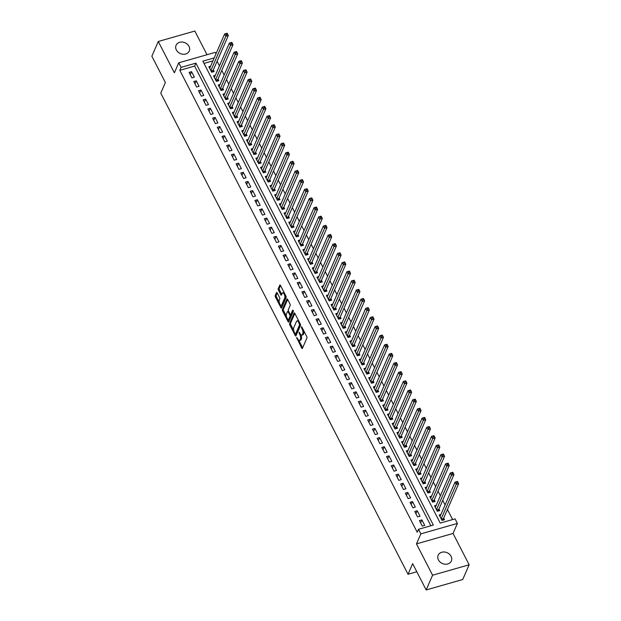 <?xml version="1.0" encoding="UTF-8"?>
<svg xmlns="http://www.w3.org/2000/svg" width="621" height="621" viewBox="0 0 621 621"><rect width="100%" height="100%" fill="white"/><g stroke="black" fill="none" stroke-linecap="round" stroke-linejoin="round"><path stroke-width="0.93" d="M296.628 337.498L301.674 348.07A1.102 0.45 -105.9 0 0 302.225 348.552A1.102 0.45 -105.9 0 0 302.388 348.389L306.921 337.979A1.102 0.45 -105.9 0 0 306.712 336.504L301.814 326.964L301.309 326.739L302.093 329.006A3.532 1.428 -105.9 0 1 302.761 333.733L302.388 334.603A3.532 1.428 -105.9 0 1 301.876 335.123A3.532 1.428 -105.9 0 1 300.106 333.578L298.965 332.119L299.749 334.385A3.532 1.428 -105.9 0 1 300.417 339.113L300.044 339.982A3.532 1.428 -105.9 0 1 299.532 340.502A3.532 1.428 -105.9 0 1 297.762 338.957L296.628 337.498M176.348 49.959A7.196 5.899 23.5 0 0 183.024 54.26A7.196 5.899 23.5 0 0 189.265 51.031A7.196 5.899 23.5 0 0 188.994 46.35A7.196 5.899 23.5 0 0 182.318 42.057A7.196 5.899 23.5 0 0 176.077 45.286A7.196 5.899 23.5 0 0 176.348 49.959M438.426 559.909A7.196 5.899 23.5 0 0 445.102 564.21A7.196 5.899 23.5 0 0 451.343 560.98A7.196 5.899 23.5 0 0 451.071 556.3A7.196 5.899 23.5 0 0 444.395 552.007A7.196 5.899 23.5 0 0 438.154 555.236A7.196 5.899 23.5 0 0 438.426 559.909M277.214 292.949A1.102 0.45 -105.9 0 0 276.663 292.468A1.102 0.45 -105.9 0 0 276.508 292.631L275.235 295.557A1.102 0.45 -105.9 0 0 275.445 297.032L280.886 307.628A1.102 0.45 -105.9 0 0 281.445 308.109A1.102 0.45 -105.9 0 0 281.6 307.946L286.134 297.529A1.102 0.45 -105.9 0 0 285.924 296.054L280.482 285.458A1.102 0.45 -105.9 0 0 279.924 284.977A1.102 0.45 -105.9 0 0 279.768 285.14L278.231 288.672A1.102 0.45 -105.9 0 0 278.441 290.147L280.77 294.68A1.102 0.45 -105.9 0 0 281.329 295.161A1.102 0.45 -105.9 0 0 281.484 294.998L282.245 293.252A2.95 1.195 -105.9 0 1 282.671 292.817A2.95 1.195 -105.9 0 1 284.418 294.688A2.95 1.195 -105.9 0 1 284.713 298.057L281.732 304.911A2.95 1.195 -105.9 0 1 281.305 305.346A2.95 1.195 -105.9 0 1 279.559 303.467A2.95 1.195 -105.9 0 1 279.264 300.106L279.76 298.965A1.102 0.45 -105.9 0 0 279.551 297.482L277.214 292.949M430.873 525.762L194.629 66.082L179.811 70.313L181.091 67.363L178.739 62.791L215.308 52.358L216.03 53.763M426.161 589.95L432.581 575.217L469.142 564.784L462.723 579.517L426.161 589.95L412.647 563.651L408.02 574.262L160.754 93.127L165.372 82.515L151.858 56.216L158.277 41.483L174.377 72.812L178.739 62.791M469.142 564.784L453.043 533.455L416.474 543.887L432.581 575.217M416.474 543.887L420.844 533.866L418.492 529.294L433.318 525.063L195.918 63.14L181.091 67.363M179.811 70.313L417.211 532.244L418.492 529.294M289.58 323.479A1.102 0.45 -105.9 0 0 289.79 324.954L295.239 335.55A1.102 0.45 -105.9 0 0 295.79 336.031A1.102 0.45 -105.9 0 0 295.953 335.868L300.486 325.451A1.102 0.45 -105.9 0 0 300.277 323.976L294.835 313.38A1.102 0.45 -105.9 0 0 294.276 312.899A1.102 0.45 -105.9 0 0 294.121 313.062L289.58 323.479L290.574 323.192A1.102 0.45 -105.9 0 0 290.783 324.674L293.679 330.318M288.059 321.585L282.617 310.989A1.102 0.45 -105.9 0 1 282.408 309.514L286.941 299.105A1.102 0.45 -105.9 0 1 287.104 298.942A1.102 0.45 -105.9 0 1 287.655 299.423L289.984 303.956A1.102 0.45 -105.9 0 1 290.193 305.431L288.354 309.654A1.102 0.45 -105.9 0 0 288.563 311.129L290.116 314.141A1.102 0.45 -105.9 0 0 290.667 314.622A1.102 0.45 -105.9 0 0 290.822 314.459L292.739 310.065L293.384 311.323L288.773 321.903A1.102 0.45 -105.9 0 1 288.618 322.066A1.102 0.45 -105.9 0 1 288.059 321.585L289.037 321.305L287.95 319.163M207.01 54.726L194.839 31.05L158.277 41.483M210.589 66.253L208.858 66.742L211.676 72.23L214.144 71.531L213.321 69.925M215.293 75.397L213.554 75.894L216.372 81.382L218.848 80.676L218.025 79.077M219.989 84.541L218.258 85.038L221.076 90.526L223.544 89.82L222.722 88.221M224.693 93.693L222.955 94.19L225.78 99.678L228.249 98.972L227.426 97.373M229.397 102.838L227.659 103.334L230.476 108.822L232.953 108.116L232.13 106.517M234.094 111.982L232.363 112.479L235.18 117.967L237.649 117.268L236.826 115.661M238.798 121.134L237.059 121.631L239.877 127.119L242.353 126.412L241.53 124.813M243.494 130.278L241.763 130.775L244.581 136.263L247.049 135.557L246.226 133.957M248.198 139.43L246.459 139.919L249.285 145.407L251.753 144.709L250.931 143.102M252.902 148.574L251.163 149.071L253.981 154.559L256.457 153.853L255.635 152.254M257.599 157.718L255.86 158.215L258.685 163.703L261.154 162.997L260.331 161.398M262.303 166.87L260.564 167.367L263.382 172.855L265.858 172.149L265.035 170.55M266.999 176.015L265.268 176.511L268.086 182L270.554 181.293L269.731 179.694M271.703 185.159L269.964 185.656L272.79 191.144L275.258 190.437L274.435 188.838M276.407 194.311L274.668 194.808L277.486 200.296L279.962 199.589L279.139 197.99M281.103 203.455L279.365 203.952L282.19 209.44L284.659 208.734L283.836 207.135M285.807 212.607L284.069 213.096L286.886 218.584L289.363 217.886L288.54 216.279M290.504 221.751L288.773 222.248L291.591 227.736L294.059 227.03L293.236 225.431M295.208 230.896L293.469 231.392L296.295 236.88L298.763 236.174L297.94 234.575M299.912 240.048L298.173 240.537L300.991 246.025L303.467 245.326L302.644 243.719M304.608 249.192L302.869 249.689L305.695 255.177L308.163 254.47L307.341 252.871M309.312 258.336L307.574 258.833L310.391 264.321L312.868 263.615L312.045 262.015M314.009 267.488L312.278 267.985L315.095 273.473L317.564 272.766L316.741 271.167M318.713 276.632L316.974 277.129L319.799 282.617L322.268 281.911L321.445 280.312M323.417 285.776L321.678 286.273L324.496 291.761L326.972 291.063L326.149 289.456M328.113 294.928L326.374 295.425L329.2 300.913L331.668 300.207L330.846 298.608M332.817 304.073L331.078 304.569L333.896 310.058L336.372 309.351L335.55 307.752M337.514 313.225L335.782 313.714L338.6 319.202L341.069 318.503L340.246 316.896M342.218 322.369L340.479 322.866L343.304 328.354L345.773 327.647L344.95 326.048M346.914 331.513L345.183 332.01L348.001 337.498L350.477 336.792L349.654 335.193M351.618 340.665L349.879 341.162L352.705 346.65L355.173 345.944L354.35 344.345M356.322 349.809L354.583 350.306L357.401 355.794L359.877 355.088L359.054 353.489M361.018 358.954L359.287 359.45L362.105 364.938L364.574 364.232L363.751 362.633M365.722 368.106L363.984 368.602L366.809 374.09L369.278 373.384L368.455 371.785M370.419 377.25L368.688 377.747L371.505 383.235L373.982 382.528L373.159 380.929M375.123 386.402L373.384 386.891L376.21 392.379L378.678 391.68L377.855 390.073M379.827 395.546L378.088 396.043L380.906 401.531L383.382 400.824L382.559 399.225M384.523 404.69L382.792 405.187L385.61 410.675L388.078 409.969L387.256 408.37M389.227 413.842L387.488 414.331L390.314 419.819L392.782 419.121L391.96 417.514M393.924 422.986L392.193 423.483L395.01 428.971L397.487 428.265L396.664 426.666M398.628 432.131L396.889 432.627L399.714 438.115L402.183 437.409L401.36 435.81M403.332 441.283L401.593 441.779L404.411 447.267L406.887 446.561L406.064 444.962M408.028 450.427L406.297 450.924L409.115 456.412L411.583 455.705L410.76 454.106M412.732 459.571L410.993 460.068L413.819 465.556L416.287 464.857L415.465 463.25M417.428 468.723L415.697 469.22L418.515 474.708L420.991 474.002L420.169 472.402M422.133 477.867L420.394 478.364L423.219 483.852L425.688 483.146L424.865 481.547M426.837 487.019L425.098 487.508L427.916 492.996L430.392 492.298L429.569 490.691M431.533 496.163L429.802 496.66L432.62 502.148L435.088 501.442L434.265 499.843M436.237 505.308L434.498 505.805L437.324 511.293L439.792 510.586L438.969 508.987M419.439 520.592L422.257 526.08L424.725 525.374L421.907 519.886L419.439 520.592M414.735 511.448L417.553 516.936L420.029 516.23L417.203 510.741L414.735 511.448M410.031 502.296L412.856 507.784L415.325 507.085L412.507 501.589L410.031 502.296M405.334 493.152L408.152 498.64L410.621 497.933L407.803 492.445L405.334 493.152M400.63 484.007L403.456 489.495L405.924 488.789L403.107 483.301L400.63 484.007M395.934 474.855L398.752 480.343L401.22 479.637L398.403 474.149L395.934 474.855M391.23 465.711L394.048 471.199L396.524 470.493L393.698 465.005L391.23 465.711M386.526 456.559L389.351 462.047L391.82 461.349L389.002 455.861L386.526 456.559M381.83 447.415L384.647 452.903L387.116 452.197L384.298 446.709L381.83 447.415M377.126 438.271L379.951 443.759L382.42 443.052L379.602 437.564L377.126 438.271M372.429 429.119L375.247 434.607L377.715 433.908L374.898 428.42L372.429 429.119M367.725 419.975L370.543 425.463L373.019 424.756L370.194 419.268L367.725 419.975M363.021 410.83L365.847 416.318L368.315 415.612L365.497 410.124L363.021 410.83M358.325 401.678L361.143 407.166L363.611 406.46L360.793 400.972L358.325 401.678M353.621 392.534L356.446 398.022L358.915 397.316L356.097 391.828L353.621 392.534M348.924 383.39L351.742 388.878L354.211 388.172L351.393 382.683L348.924 383.39M344.22 374.238L347.038 379.726L349.514 379.02L346.689 373.531L344.22 374.238M339.516 365.094L342.342 370.582L344.81 369.875L341.992 364.387L339.516 365.094M334.82 355.942L337.638 361.43L340.106 360.731L337.288 355.243L334.82 355.942M330.116 346.797L332.941 352.286L335.41 351.579L332.592 346.091L330.116 346.797M325.42 337.653L328.237 343.141L330.706 342.435L327.888 336.947L325.42 337.653M320.715 328.501L323.533 333.989L326.009 333.291L323.184 327.795L320.715 328.501M316.011 319.357L318.837 324.845L321.305 324.139L318.488 318.651L316.011 319.357M311.315 310.213L314.133 315.701L316.609 314.994L313.784 309.506L311.315 310.213M306.611 301.061L309.437 306.549L311.905 305.842L309.087 300.354L306.611 301.061M301.915 291.917L304.732 297.405L307.201 296.698L304.383 291.21L301.915 291.917M297.211 282.765L300.028 288.253L302.505 287.554L299.679 282.066L297.211 282.765M292.507 273.62L295.332 279.108L297.801 278.402L294.983 272.914L292.507 273.62M287.81 264.476L290.628 269.964L293.104 269.258L290.279 263.77L287.81 264.476M283.106 255.324L285.932 260.812L288.4 260.114L285.582 254.626L283.106 255.324M278.41 246.18L281.228 251.668L283.696 250.962L280.878 245.474L278.41 246.18M273.706 237.036L276.524 242.524L279 241.817L276.174 236.329L273.706 237.036M269.002 227.884L271.827 233.372L274.296 232.665L271.478 227.177L269.002 227.884M264.305 218.739L267.123 224.228L269.599 223.521L266.774 218.033L264.305 218.739M259.601 209.595L262.427 215.083L264.895 214.377L262.078 208.889L259.601 209.595M254.905 200.443L257.723 205.931L260.191 205.225L257.373 199.737L254.905 200.443M250.201 191.299L253.019 196.787L255.495 196.081L252.669 190.593L250.201 191.299M245.497 182.147L248.322 187.635L250.791 186.937L247.973 181.448L245.497 182.147M240.801 173.003L243.618 178.491L246.095 177.785L243.269 172.296L240.801 173.003M236.096 163.859L238.922 169.347L241.39 168.64L238.573 163.152L236.096 163.859M231.4 154.707L234.218 160.195L236.686 159.496L233.869 154L231.4 154.707M226.696 145.562L229.514 151.05L231.99 150.344L229.165 144.856L226.696 145.562M221.992 136.418L224.818 141.906L227.286 141.2L224.468 135.712L221.992 136.418M217.296 127.266L220.113 132.754L222.59 132.048L219.764 126.56L217.296 127.266M212.592 118.122L215.417 123.61L217.886 122.904L215.068 117.416L212.592 118.122M207.895 108.97L210.713 114.458L213.182 113.759L210.364 108.271L207.895 108.97M203.191 99.826L206.009 105.314L208.485 104.607L205.66 99.119L203.191 99.826M198.487 90.682L201.313 96.17L203.781 95.463L200.963 89.975L198.487 90.682M193.791 81.53L196.609 87.018L199.085 86.319L196.259 80.831L193.791 81.53M194.381 77.167L191.563 71.679L189.087 72.385L191.912 77.873L194.381 77.167M452.616 519.56L447.438 509.484M445.094 504.92L442.734 500.34M440.39 495.768L438.038 491.188M435.694 486.623L433.334 482.043M430.99 477.479L428.637 472.892M426.285 468.327L423.933 463.747M421.589 459.183L419.229 454.603M416.885 450.039L414.533 445.451M412.189 440.887L409.829 436.307M407.485 431.742L405.133 427.163M402.781 422.598L400.429 418.011M398.084 413.446L395.724 408.866M393.38 404.302L391.028 399.722M388.684 395.15L386.324 390.57M383.98 386.006L381.628 381.426M379.276 376.862L376.924 372.274M374.579 367.71L372.22 363.13M369.875 358.565L367.523 353.986M365.179 349.421L362.819 344.834M360.475 340.269L358.123 335.689M355.771 331.125L353.419 326.545M351.075 321.973L348.715 317.393M346.371 312.829L344.018 308.249M341.674 303.685L339.314 299.097M336.97 294.533L334.618 289.953M332.266 285.388L329.914 280.808M327.57 276.244L325.218 271.656M322.866 267.092L320.514 262.512M318.169 257.948L315.81 253.368M313.465 248.804L311.113 244.216M308.761 239.652L306.409 235.072M304.065 230.507L301.713 225.928M299.361 221.355L297.009 216.776M294.665 212.211L292.305 207.631M289.96 203.067L287.608 198.479M285.256 193.915L282.904 189.335M280.56 184.771L278.208 180.191M275.856 175.627L273.504 171.039M271.16 166.475L268.8 161.895M266.456 157.33L264.104 152.75M261.751 148.178L259.399 143.598M257.055 139.034L254.703 134.454M252.351 129.89L249.999 125.302M247.655 120.738L245.295 116.158M242.951 111.594L240.599 107.014M238.247 102.449L235.895 97.862M233.55 93.297L231.198 88.718M228.846 84.153L226.494 79.573M224.15 75.009L221.79 70.421M219.446 65.857L217.094 61.277M212.941 60.858L203.991 63.412M440.933 514.46L439.202 514.956L442.02 520.445L444.489 519.738L443.673 518.139M408.02 574.262L416.807 571.755M214.222 57.916L202.834 61.161L440.235 523.092L455.053 518.861L457.405 523.433L420.844 533.866M453.043 533.455L457.405 523.433M194.629 66.082L195.918 63.14M421.907 519.886L420.603 522.874M417.203 510.741L415.907 513.722M412.507 501.589L411.203 504.578M407.803 492.445L406.507 495.426M403.107 483.301L401.803 486.282M398.403 474.149L397.098 477.138M393.698 465.005L392.402 467.986M389.002 455.861L387.698 458.841M384.298 446.709L383.002 449.697M379.602 437.564L378.298 440.545M374.898 428.42L373.594 431.401M370.194 419.268L368.897 422.257M365.497 410.124L364.193 413.105M360.793 400.972L359.497 403.96M356.097 391.828L354.793 394.809M351.393 382.683L350.089 385.664M346.689 373.531L345.392 376.52M341.992 364.387L340.688 367.368M337.288 355.243L335.992 358.224M332.592 346.091L331.288 349.08M327.888 336.947L326.592 339.928M323.184 327.795L321.888 330.783M318.488 318.651L317.184 321.631M313.784 309.506L312.487 312.487M309.087 300.354L307.783 303.343M304.383 291.21L303.087 294.191M299.679 282.066L298.383 285.047M294.983 272.914L293.679 275.903M290.279 263.77L288.982 266.751M285.582 254.626L284.278 257.606M280.878 245.474L279.582 248.462M276.174 236.329L274.878 239.31M271.478 227.177L270.174 230.166M266.774 218.033L265.478 221.014M262.078 208.889L260.773 211.87M257.373 199.737L256.077 202.725M252.669 190.593L251.373 193.573M247.973 181.448L246.669 184.429M243.269 172.296L241.973 175.285M238.573 163.152L237.269 166.133M233.869 154L232.572 156.989M229.165 144.856L227.868 147.837M224.468 135.712L223.164 138.693M219.764 126.56L218.468 129.548M215.068 117.416L213.764 120.396M210.364 108.271L209.067 111.252M205.66 99.119L204.363 102.108M200.963 89.975L199.659 92.956M196.259 80.831L194.963 83.812M191.563 71.679L190.259 74.667M299.532 340.502L300.525 340.223A3.532 1.428 -105.9 0 0 301.03 339.695L300.044 339.982M301.076 334.882A3.532 1.428 -105.9 0 1 301.41 338.833L301.03 339.695M301.876 335.123L302.869 334.843A3.532 1.428 -105.9 0 0 303.374 334.315L302.388 334.603M303.816 330.861A3.532 1.428 -105.9 0 1 303.754 333.454L303.374 334.315M298.825 340.324L302.652 347.776M294.843 313.395L290.574 323.192M295.604 334.051L296.217 335.255L295.239 335.55M295.084 333.749L295.58 333.974L299.563 324.837L298.748 322.501A3.532 1.428 -105.9 0 0 296.97 320.956A3.532 1.428 -105.9 0 0 296.465 321.476L293.741 327.725A3.532 1.428 -105.9 0 0 294.416 332.452L295.084 333.749M296.302 333.764L295.58 333.974M300.51 324.651L296.566 333.694M298.67 320.847A3.532 1.428 -105.9 0 0 297.964 320.669L296.97 320.956M286.374 316.105L283.603 310.71L282.617 310.989M287.663 299.438L283.393 309.235A1.102 0.45 -105.9 0 0 283.603 310.71M291.435 314.288A1.102 0.45 -105.9 0 0 291.653 314.342A1.102 0.45 -105.9 0 0 291.816 314.179L293.368 310.609M286.452 314.04A2.95 1.195 -105.9 0 0 286.747 317.401A2.95 1.195 -105.9 0 0 288.493 319.279A2.95 1.195 -105.9 0 0 288.92 318.845L289.968 316.423A1.102 0.45 -105.9 0 0 289.759 314.948L288.214 311.944A1.102 0.45 -105.9 0 0 287.663 311.463A1.102 0.45 -105.9 0 0 287.5 311.626L286.452 314.04M288.493 319.279L289.479 318.992A2.95 1.195 -105.9 0 0 289.906 318.557L288.92 318.845M290.713 314.606L290.744 314.668A1.102 0.45 -105.9 0 1 290.954 316.143L289.906 318.557M281.305 305.346L282.291 305.066A2.95 1.195 -105.9 0 0 282.718 304.624L281.732 304.911M285.792 295.79A2.95 1.195 -105.9 0 1 285.707 297.769L282.718 304.624M284.162 292.623A2.95 1.195 -105.9 0 0 283.657 292.53L282.671 292.817M280.49 285.474L279.217 288.385A1.102 0.45 -105.9 0 0 279.427 289.867L281.755 294.385L280.77 294.68M277.222 292.965L276.221 295.27A1.102 0.45 -105.9 0 0 276.43 296.745L279.171 302.085M280.801 305.253L281.864 307.333M456.443 481.842L456.916 482.758L457.902 482.478L457.436 481.562L455.022 482.137L457.491 481.43L458.663 483.72L456.194 484.419L455.022 482.137L440.025 516.556M443.316 520.072L443.402 518.892A1.126 0.458 74.1 0 1 443.464 518.605L458.663 483.72L457.902 482.478M441.197 518.838L456.916 482.758M451.746 472.697L452.212 473.613L453.206 473.326L452.732 472.41L450.318 472.985L452.787 472.286L453.967 474.568L451.49 475.275L450.318 472.985L435.321 507.404M438.62 510.92L438.698 509.748A1.126 0.458 74.1 0 1 438.76 509.461L453.967 474.568L453.206 473.326M436.501 509.694L452.212 473.613M447.042 463.545L447.516 464.461L448.502 464.182L448.036 463.266L445.614 463.84L448.09 463.134L449.262 465.424L446.794 466.13L445.614 463.84L430.625 498.259M433.916 501.776L434.001 500.596A1.126 0.458 74.1 0 1 434.063 500.316L449.262 465.424L448.502 464.182M431.797 500.549L447.516 464.461M442.346 454.401L442.812 455.317L443.805 455.038L443.332 454.122L440.918 454.696L443.386 453.99L444.558 456.272L442.09 456.978L440.918 454.696L425.921 489.115M429.22 492.632L429.297 491.452A1.126 0.458 74.1 0 1 429.359 491.164L444.558 456.272L443.805 455.038M427.093 491.397L442.812 455.317M437.642 445.257L438.115 446.173L439.101 445.886L438.628 444.97L436.214 445.544L438.682 444.838L439.862 447.128L437.394 447.834L436.214 445.544L421.217 479.963M424.516 483.48L424.601 482.307A1.126 0.458 74.1 0 1 424.663 482.02L439.862 447.128L439.101 445.886M422.396 482.253L438.115 446.173M432.938 436.105L433.411 437.021L434.397 436.742L433.932 435.826L431.517 436.4L433.986 435.694L435.158 437.984L432.69 438.69L431.517 436.4L416.52 470.819M419.812 474.335L419.897 473.155A1.126 0.458 74.1 0 1 419.959 472.868L435.158 437.984L434.397 436.742M417.692 473.101L433.411 437.021M428.242 426.961L428.707 427.877L429.701 427.59L429.227 426.681L426.813 427.256L429.282 426.549L430.462 428.832L427.985 429.538L426.813 427.256L411.816 461.675M415.115 465.191L415.193 464.011A1.126 0.458 74.1 0 1 415.255 463.724L430.462 428.832L429.701 427.59M412.996 463.957L428.707 427.877M423.538 417.817L424.011 418.725L424.997 418.445L424.531 417.529L422.109 418.104L424.585 417.397L425.758 419.687L423.289 420.394L422.109 418.104L407.12 452.523M410.411 456.039L410.497 454.867A1.126 0.458 74.1 0 1 410.559 454.58L425.758 419.687L424.997 418.445M408.292 454.813L424.011 418.725M418.841 408.665L419.307 409.581L420.301 409.301L419.827 408.385L417.413 408.96L419.881 408.253L421.054 410.543L418.585 411.242L417.413 408.96L402.416 443.378M405.715 446.895L405.792 445.715A1.126 0.458 74.1 0 1 405.855 445.428L421.054 410.543L420.301 409.301M403.588 445.661L419.307 409.581M414.137 399.52L414.611 400.436L415.596 400.149L415.123 399.241L412.709 399.808L415.177 399.109L416.357 401.391L413.889 402.098L412.709 399.808L397.712 434.226M401.011 437.751L401.096 436.571A1.126 0.458 74.1 0 1 401.158 436.284L416.357 401.391L415.596 400.149M398.892 436.516L414.611 400.436M409.433 390.376L409.907 391.284L410.892 391.005L410.427 390.089L408.013 390.663L410.481 389.957L411.653 392.247L409.185 392.953L408.013 390.663L393.015 425.082M396.307 428.599L396.392 427.419A1.126 0.458 74.1 0 1 396.454 427.139L411.653 392.247L410.892 391.005M394.188 427.372L409.907 391.284M404.737 381.224L405.202 382.14L406.196 381.861L405.723 380.945L403.308 381.519L405.777 380.813L406.957 383.095L404.481 383.801L403.308 381.519L388.311 415.938M391.61 419.454L391.688 418.275A1.126 0.458 74.1 0 1 391.75 417.987L406.957 383.095L406.196 381.861M389.491 418.22L405.202 382.14M400.033 372.08L400.506 372.996L401.492 372.709L401.026 371.793L398.604 372.367L401.081 371.668L402.253 373.951L399.784 374.657L398.604 372.367L383.615 406.786M386.906 410.302L386.992 409.13A1.126 0.458 74.1 0 1 387.054 408.843L402.253 373.951L401.492 372.709M384.787 409.076L400.506 372.996M395.336 362.928L395.802 363.844L396.796 363.564L396.322 362.648L393.908 363.223L396.377 362.517L397.549 364.806L395.08 365.513L393.908 363.223L378.911 397.642M382.21 401.158L382.288 399.978A1.126 0.458 74.1 0 1 382.35 399.691L397.549 364.806L396.796 363.564M380.083 399.932L395.802 363.844M390.632 353.784L391.106 354.7L392.092 354.42L391.618 353.504L389.204 354.079L391.672 353.372L392.852 355.654L390.384 356.361L389.204 354.079L374.207 388.498M377.506 392.014L377.591 390.834A1.126 0.458 74.1 0 1 377.653 390.547L392.852 355.654L392.092 354.42M375.387 390.78L391.106 354.7M385.928 344.639L386.402 345.548L387.388 345.268L386.922 344.352L384.508 344.927L386.976 344.22L388.148 346.51L385.68 347.217L384.508 344.927L369.511 379.346M372.802 382.862L372.887 381.69A1.126 0.458 74.1 0 1 372.949 381.403L388.148 346.51L387.388 345.268M370.683 381.636L386.402 345.548M381.232 335.487L381.698 336.403L382.691 336.124L382.218 335.208L379.804 335.782L382.272 335.076L383.452 337.366L380.976 338.065L379.804 335.782L364.806 370.201M368.106 373.718L368.183 372.538A1.126 0.458 74.1 0 1 368.245 372.251L383.452 337.366L382.691 336.124M365.986 372.484L381.698 336.403M376.528 326.343L377.001 327.259L377.987 326.972L377.521 326.064L375.1 326.63L377.576 325.932L378.748 328.214L376.279 328.92L375.1 326.63L360.11 361.049M363.401 364.574L363.487 363.394A1.126 0.458 74.1 0 1 363.549 363.106L378.748 328.214L377.987 326.972M361.282 363.339L377.001 327.259M371.832 317.199L372.297 318.107L373.291 317.828L372.817 316.912L370.403 317.486L372.872 316.78L374.044 319.07L371.575 319.776L370.403 317.486L355.406 351.905M358.705 355.422L358.783 354.242A1.126 0.458 74.1 0 1 358.845 353.962L374.044 319.07L373.291 317.828M356.578 354.195L372.297 318.107M367.127 308.047L367.601 308.963L368.587 308.684L368.113 307.768L365.699 308.342L368.168 307.636L369.348 309.926L366.879 310.624L365.699 308.342L350.702 342.761M354.001 346.277L354.086 345.097A1.126 0.458 74.1 0 1 354.149 344.81L369.348 309.926L368.587 308.684M351.882 345.043L367.601 308.963M362.423 298.903L362.897 299.819L363.883 299.532L363.417 298.616L361.003 299.19L363.471 298.491L364.643 300.774L362.175 301.48L361.003 299.19L346.006 333.609M349.297 337.125L349.382 335.953A1.126 0.458 74.1 0 1 349.444 335.666L364.643 300.774L363.883 299.532M347.178 335.899L362.897 299.819M357.727 289.751L358.193 290.667L359.186 290.387L358.713 289.471L356.299 290.046L358.767 289.339L359.947 291.629L357.471 292.336L356.299 290.046L341.302 324.465M344.601 327.981L344.686 326.801A1.126 0.458 74.1 0 1 344.74 326.522L359.947 291.629L359.186 290.387M342.481 326.755L358.193 290.667M353.023 280.607L353.496 281.523L354.482 281.243L354.017 280.327L351.595 280.902L354.071 280.195L355.243 282.477L352.775 283.184L351.595 280.902L336.605 315.321M339.897 318.837L339.982 317.657A1.126 0.458 74.1 0 1 340.044 317.37L355.243 282.477L354.482 281.243M337.777 317.603L353.496 281.523M348.327 271.462L348.792 272.378L349.786 272.091L349.312 271.175L346.898 271.75L349.367 271.043L350.539 273.333L348.07 274.04L346.898 271.75L331.901 306.169M335.2 309.685L335.278 308.513A1.126 0.458 74.1 0 1 335.34 308.226L350.539 273.333L349.786 272.091M333.073 308.458L348.792 272.378M343.623 262.31L344.096 263.226L345.082 262.947L344.608 262.031L342.194 262.605L344.663 261.899L345.843 264.189L343.374 264.895L342.194 262.605L327.197 297.024M330.496 300.541L330.582 299.361A1.126 0.458 74.1 0 1 330.644 299.074L345.843 264.189L345.082 262.947M328.377 299.306L344.096 263.226M338.919 253.166L339.392 254.082L340.378 253.795L339.912 252.887L337.498 253.461L339.966 252.755L341.139 255.037L338.67 255.743L337.498 253.461L322.501 287.88M325.792 291.396L325.878 290.217A1.126 0.458 74.1 0 1 325.94 289.929L341.139 255.037L340.378 253.795M323.673 290.162L339.392 254.082M334.222 244.022L334.688 244.93L335.682 244.651L335.208 243.735L332.794 244.309L335.262 243.603L336.442 245.893L333.966 246.599L332.794 244.309L317.797 278.728M321.096 282.245L321.181 281.072A1.126 0.458 74.1 0 1 321.236 280.785L336.442 245.893L335.682 244.651M318.977 281.018L334.688 244.93M329.518 234.87L329.992 235.786L330.977 235.506L330.512 234.591L328.09 235.165L330.566 234.459L331.738 236.748L329.27 237.447L328.09 235.165L313.1 269.584M316.392 273.1L316.477 271.92A1.126 0.458 74.1 0 1 316.539 271.633L331.738 236.748L330.977 235.506M314.273 271.866L329.992 235.786M324.822 225.726L325.288 226.642L326.281 226.355L325.808 225.446L323.394 226.013L325.862 225.314L327.034 227.596L324.566 228.303L323.394 226.013L308.396 260.432M311.695 263.956L311.773 262.776A1.126 0.458 74.1 0 1 311.835 262.489L327.034 227.596L326.281 226.355M309.569 262.722L325.288 226.642M320.118 216.582L320.591 217.49L321.577 217.21L321.104 216.294L318.689 216.869L321.158 216.162L322.338 218.452L319.869 219.159L318.689 216.869L303.692 251.288M306.991 254.804L307.077 253.624A1.126 0.458 74.1 0 1 307.139 253.345L322.338 218.452L321.577 217.21M304.872 253.578L320.591 217.49M315.414 207.43L315.887 208.345L316.873 208.066L316.407 207.15L313.993 207.725L316.462 207.018L317.634 209.3L315.165 210.007L313.993 207.725L298.996 242.143M302.287 245.66L302.373 244.48A1.126 0.458 74.1 0 1 302.435 244.193L317.634 209.3L316.873 208.066M300.168 244.426L315.887 208.345M310.717 198.285L311.183 199.201L312.177 198.914L311.703 197.998L309.289 198.573L311.758 197.874L312.937 200.156L310.461 200.862L309.289 198.573L294.292 232.991M297.591 236.508L297.676 235.336A1.126 0.458 74.1 0 1 297.731 235.049L312.937 200.156L312.177 198.914M295.472 235.281L311.183 199.201M306.013 189.133L306.487 190.049L307.473 189.77L307.007 188.854L304.585 189.428L307.061 188.722L308.233 191.012L305.765 191.718L304.585 189.428L289.596 223.847M292.887 227.364L292.972 226.184A1.126 0.458 74.1 0 1 293.034 225.897L308.233 191.012L307.473 189.77M290.768 226.137L306.487 190.049M301.317 179.989L301.783 180.905L302.776 180.626L302.303 179.71L299.889 180.284L302.357 179.578L303.529 181.86L301.061 182.566L299.889 180.284L284.892 214.703M288.191 218.219L288.268 217.04A1.126 0.458 74.1 0 1 288.33 216.752L303.529 181.86L302.776 180.626M286.064 216.985L301.783 180.905M296.613 170.845L297.086 171.753L298.072 171.474L297.599 170.558L295.185 171.132L297.653 170.426L298.833 172.716L296.364 173.422L295.185 171.132L280.187 205.551M283.486 209.067L283.572 207.895A1.126 0.458 74.1 0 1 283.634 207.608L298.833 172.716L298.072 171.474M281.367 207.841L297.086 171.753M291.909 161.693L292.382 162.609L293.368 162.329L292.902 161.413L290.488 161.988L292.957 161.281L294.129 163.571L291.66 164.27L290.488 161.988L275.491 196.407M278.782 199.923L278.868 198.743A1.126 0.458 74.1 0 1 278.93 198.456L294.129 163.571L293.368 162.329M276.663 198.689L292.382 162.609M287.212 152.549L287.678 153.465L288.672 153.177L288.198 152.269L285.784 152.836L288.253 152.137L289.433 154.419L286.956 155.126L285.784 152.836L270.787 187.255M274.086 190.779L274.171 189.599A1.126 0.458 74.1 0 1 274.226 189.312L289.433 154.419L288.672 153.177M271.967 189.545L287.678 153.465M282.508 143.404L282.982 144.313L283.968 144.033L283.502 143.117L281.08 143.692L283.556 142.985L284.728 145.275L282.26 145.982L281.08 143.692L266.091 178.111M269.382 181.627L269.467 180.447A1.126 0.458 74.1 0 1 269.53 180.168L284.728 145.275L283.968 144.033M267.263 180.4L282.982 144.313M277.812 134.252L278.278 135.168L279.271 134.889L278.798 133.973L276.384 134.547L278.852 133.841L280.024 136.131L277.556 136.83L276.384 134.547L261.387 168.966M264.686 172.483L264.763 171.303A1.126 0.458 74.1 0 1 264.825 171.016L280.024 136.131L279.271 134.889M262.559 171.249L278.278 135.168M273.108 125.108L273.582 126.024L274.567 125.737L274.094 124.821L271.68 125.395L274.148 124.697L275.328 126.979L272.86 127.685L271.68 125.395L256.683 159.814M259.982 163.331L260.067 162.159A1.126 0.458 74.1 0 1 260.129 161.871L275.328 126.979L274.567 125.737M257.862 162.104L273.582 126.024M268.404 115.956L268.877 116.872L269.863 116.593L269.398 115.677L266.983 116.251L269.452 115.545L270.624 117.835L268.156 118.541L266.983 116.251L251.986 150.67M255.278 154.187L255.363 153.007A1.126 0.458 74.1 0 1 255.425 152.727L270.624 117.835L269.863 116.593M253.158 152.96L268.877 116.872M263.708 106.812L264.173 107.728L265.167 107.449L264.693 106.533L262.279 107.107L264.748 106.401L265.928 108.683L263.451 109.389L262.279 107.107L247.282 141.526M250.581 145.042L250.667 143.862A1.126 0.458 74.1 0 1 250.721 143.575L265.928 108.683L265.167 107.449M248.462 143.808L264.173 107.728M259.004 97.668L259.477 98.584L260.463 98.297L259.997 97.381L257.575 97.955L260.052 97.249L261.224 99.539L258.755 100.245L257.575 97.955L242.586 132.374M245.877 135.89L245.963 134.718A1.126 0.458 74.1 0 1 246.025 134.431L261.224 99.539L260.463 98.297M243.758 134.664L259.477 98.584M254.307 88.516L254.773 89.432L255.767 89.152L255.293 88.236L252.879 88.811L255.347 88.104L256.52 90.394L254.051 91.101L252.879 88.811L237.882 123.23M241.181 126.746L241.258 125.566A1.126 0.458 74.1 0 1 241.321 125.279L256.52 90.394L255.767 89.152M239.054 125.512L254.773 89.432M249.603 79.372L250.077 80.288L251.063 80L250.589 79.092L248.175 79.667L250.643 78.96L251.823 81.242L249.355 81.949L248.175 79.667L233.178 114.085M236.477 117.602L236.562 116.422A1.126 0.458 74.1 0 1 236.624 116.135L251.823 81.242L251.063 80M234.358 116.368L250.077 80.288M244.899 70.227L245.373 71.136L246.358 70.856L245.893 69.94L243.479 70.515L245.947 69.808L247.119 72.098L244.651 72.804L243.479 70.515L228.481 104.933M231.773 108.45L231.858 107.278A1.126 0.458 74.1 0 1 231.92 106.991L247.119 72.098L246.358 70.856M229.654 107.223L245.373 71.136M240.203 61.075L240.669 61.991L241.662 61.712L241.189 60.796L238.775 61.37L241.243 60.664L242.423 62.954L239.947 63.652L238.775 61.37L223.777 95.789M227.076 99.306L227.162 98.126A1.126 0.458 74.1 0 1 227.216 97.839L242.423 62.954L241.662 61.712M224.957 98.071L240.669 61.991M235.499 51.931L235.972 52.847L236.958 52.56L236.492 51.652L234.07 52.218L236.547 51.52L237.719 53.802L235.25 54.508L234.07 52.218L219.081 86.637M222.372 90.161L222.458 88.982A1.126 0.458 74.1 0 1 222.52 88.694L237.719 53.802L236.958 52.56M220.253 88.927L235.972 52.847M230.802 42.787L231.268 43.695L232.262 43.416L231.788 42.5L229.374 43.074L231.843 42.368L233.015 44.658L230.546 45.364L229.374 43.074L214.377 77.493M217.676 81.009L217.754 79.83A1.126 0.458 74.1 0 1 217.816 79.55L233.015 44.658L232.262 43.416M215.549 79.783L231.268 43.695M226.098 33.635L226.572 34.551L227.558 34.271L227.084 33.355L224.67 33.93L227.139 33.223L228.318 35.506L225.85 36.212L224.67 33.93L209.673 68.349M212.972 71.865L213.057 70.685A1.126 0.458 74.1 0 1 213.119 70.398L228.318 35.506L227.558 34.271M210.853 70.631L226.572 34.551M297.443 338.344L296.768 338.53M302.132 327.585L301.457 327.772M299.788 332.965L299.112 333.151M301.41 338.833L300.417 339.113M300.463 334.183L299.749 334.385M303.754 333.454L302.761 333.733M302.761 328.82L302.093 329.006M302.644 347.799L301.674 348.07M290.783 324.674L289.79 324.954M300.486 324.566L299.563 324.837M300.09 323.611L299.415 323.797M299.415 322.307L298.748 322.501M283.393 309.235L282.408 309.514M291.816 314.179L290.822 314.459M290.954 316.143L289.968 316.423M290.744 314.668L289.759 314.948M288.881 311.75L288.214 311.944M285.707 297.769L284.713 298.057M279.427 289.867L278.441 290.147M279.217 288.385L278.231 288.672M281.856 307.348L280.886 307.628M276.43 296.745L275.445 297.032M276.221 295.27L275.235 295.557M443.402 518.892L441.508 519.435M443.464 518.605L441.384 519.203M438.698 509.748L436.804 510.291M438.76 509.461L436.679 510.051M434.001 500.596L432.1 501.139M434.063 500.316L431.983 500.906M429.297 491.452L427.403 491.995M429.359 491.164L427.279 491.762M424.601 482.307L422.699 482.843M424.663 482.02L422.583 482.61M419.897 473.155L418.003 473.699M419.959 472.868L417.879 473.466M415.193 464.011L413.299 464.555M415.255 463.724L413.175 464.314M410.497 454.867L408.595 455.403M410.559 454.58L408.478 455.17M405.792 445.715L403.898 446.258M405.855 445.428L403.774 446.025M401.096 436.571L399.194 437.114M401.158 436.284L399.078 436.873M396.392 427.419L394.498 427.962M396.454 427.139L394.374 427.729M391.688 418.275L389.794 418.818M391.75 417.987L389.67 418.585M386.992 409.13L385.09 409.666M387.054 408.843L384.973 409.433M382.288 399.978L380.394 400.522M382.35 399.691L380.269 400.289M377.591 390.834L375.689 391.377M377.653 390.547L375.573 391.145M372.887 381.69L370.993 382.225M372.949 381.403L370.869 381.993M368.183 372.538L366.289 373.081M368.245 372.251L366.165 372.848M363.487 363.394L361.585 363.937M363.549 363.106L361.469 363.696M358.783 354.242L356.889 354.785M358.845 353.962L356.764 354.552M354.086 345.097L352.185 345.641M354.149 344.81L352.068 345.408M349.382 335.953L347.488 336.497M349.444 335.666L347.364 336.256M344.686 326.801L342.784 327.345M344.74 326.522L342.66 327.112M339.982 317.657L338.08 318.2M340.044 317.37L337.964 317.968M335.278 308.513L333.384 309.048M335.34 308.226L333.26 308.816M330.582 299.361L328.68 299.904M330.644 299.074L328.563 299.671M325.878 290.217L323.983 290.76M325.94 289.929L323.859 290.519M321.181 281.072L319.279 281.608M321.236 280.785L319.163 281.375M316.477 271.92L314.575 272.464M316.539 271.633L314.459 272.231M311.773 262.776L309.879 263.32M311.835 262.489L309.755 263.079M307.077 253.624L305.175 254.168M307.139 253.345L305.058 253.935M302.373 244.48L300.479 245.023M302.435 244.193L300.354 244.79M297.676 235.336L295.775 235.871M297.731 235.049L295.658 235.638M292.972 226.184L291.07 226.727M293.034 225.897L290.954 226.494M288.268 217.04L286.374 217.583M288.33 216.752L286.25 217.35M283.572 207.895L281.67 208.431M283.634 207.608L281.554 208.198M278.868 198.743L276.974 199.287M278.93 198.456L276.85 199.054M274.171 189.599L272.27 190.142M274.226 189.312L272.153 189.902M269.467 180.447L267.566 180.99M269.53 180.168L267.449 180.758M264.763 171.303L262.869 171.846M264.825 171.016L262.745 171.613M260.067 162.159L258.165 162.702M260.129 161.871L258.049 162.461M255.363 153.007L253.469 153.55M255.425 152.727L253.345 153.317M250.667 143.862L248.765 144.406M250.721 143.575L248.648 144.173M245.963 134.718L244.061 135.254M246.025 134.431L243.944 135.021M241.258 125.566L239.364 126.11M241.321 125.279L239.24 125.877M236.562 116.422L234.66 116.965M236.624 116.135L234.544 116.725M231.858 107.278L229.964 107.813M231.92 106.991L229.84 107.58M227.162 98.126L225.26 98.669M227.216 97.839L225.144 98.436M222.458 88.982L220.556 89.525M222.52 88.694L220.439 89.284M217.754 79.83L215.86 80.373M217.816 79.55L215.735 80.14M213.057 70.685L211.156 71.229M213.119 70.398L211.039 70.996M296.458 333.803L295.472 334.09M291.653 314.342L290.667 314.622M288.594 311.191L287.663 311.463"/></g></svg>
